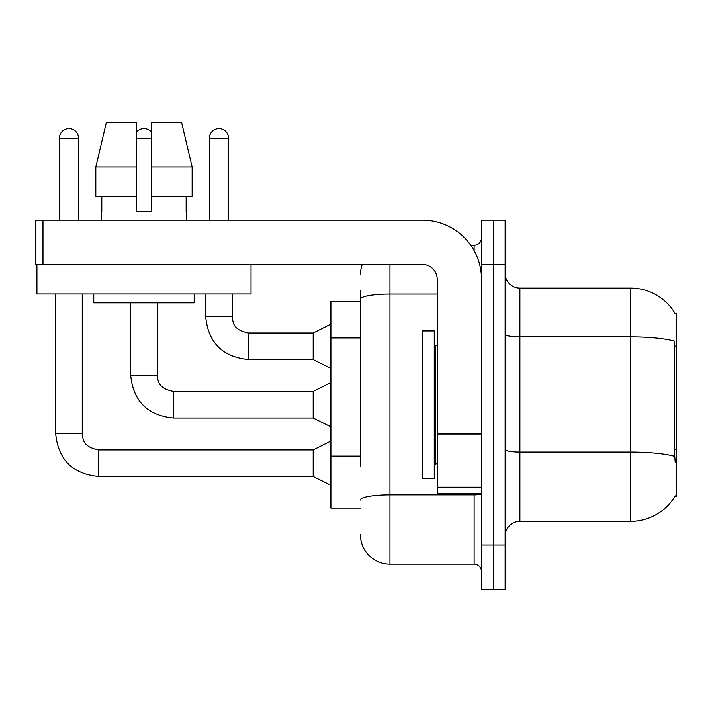 <?xml version="1.0" encoding="UTF-8"?>
<svg xmlns="http://www.w3.org/2000/svg" width="712" height="712" viewBox="0 0 712 712"><rect width="100%" height="100%" fill="white"/><g stroke="black" fill="none" stroke-linecap="round" stroke-linejoin="round"><path stroke-width="1.07" d="M675.056 313.369A51.673 51.673 0 0 0 630.627 288.084A51.673 51.673 0 0 1 675.056 313.369L676.4 313.182L676.4 496.264L674.949 496.264L675.207 495.828A51.673 51.673 0 0 1 630.627 521.371A51.673 51.673 0 0 0 674.949 496.264M360.432 327.636L360.432 291.03L360.432 301.372L330.902 301.372L330.902 508.083L360.432 508.083M505.128 536.136A14.765 14.765 0 0 1 519.894 521.371L630.627 521.371L630.627 288.084L519.894 288.084A14.765 14.765 0 0 1 505.128 273.319A14.765 14.765 0 0 0 519.894 288.084L519.894 521.371M493.318 544.991L493.318 589.287L505.128 589.287L505.128 544.991L493.318 544.991L493.318 589.287L481.499 589.287L481.499 544.991L493.318 544.991L493.318 264.455L493.318 544.991M481.499 544.991L481.499 220.159L493.318 220.159L493.318 264.455L493.318 220.159L505.128 220.159L505.128 544.991M675.207 462.311L674.264 449.477L674.469 341.11A51.673 8.971 180 0 0 630.627 336.883L519.894 336.883A14.765 2.563 0 0 1 505.128 334.32M360.432 466.431L360.432 291.03M389.962 264.455L389.962 564.189L474.121 564.189L474.121 493.318M470.766 245.266L474.121 245.266A7.378 7.378 0 0 0 481.499 237.879M481.499 571.567A7.378 7.378 0 0 0 474.121 564.189M360.432 274.796A29.53 29.53 0 0 1 362.301 264.455M389.962 564.189A29.53 29.53 0 0 1 360.432 534.659M59.372 220.159L59.372 138.217A9.594 9.594 0 0 1 68.966 128.623A9.594 9.594 0 0 1 78.569 138.217L78.569 220.159M330.902 485.344L313.182 476.479L313.182 449.904L330.902 441.048M55.678 293.985L55.678 433.661L82.254 433.661L82.254 293.985M136.588 132.085A9.594 9.594 0 0 1 151.353 132.085M330.902 426.871L313.182 418.015L313.182 391.44L330.902 382.575M130.688 302.849L130.688 375.197L157.263 375.197L157.263 302.849M209.381 220.159L209.381 138.217A9.594 9.594 0 0 1 218.985 128.623A9.594 9.594 0 0 1 228.579 138.217L228.579 220.159M330.902 368.407L313.182 359.542L313.182 332.967L330.902 324.111M205.697 293.985L205.697 316.724L232.272 316.724L232.272 293.985M422.438 404.728L422.438 478.553L434.258 478.553L434.258 330.902L422.438 330.902L422.438 404.728M481.499 493.318L437.204 493.318L437.204 433.608L481.499 433.608M481.499 279.22A59.06 59.06 0 0 0 422.438 220.159L42.978 220.159L42.978 264.455L422.438 264.455A14.765 14.765 0 0 1 437.204 279.22L437.204 433.608M42.978 264.455L35.6 264.455L35.6 220.159L42.978 220.159M251.025 264.455L251.025 293.985L36.926 293.985L36.926 264.455M192.133 196.539L192.133 167.008L181.649 122.713L192.133 167.008L192.133 196.539L151.353 196.539L151.353 122.713L181.649 122.713L192.133 167.008L151.353 167.008M136.588 167.008L95.817 167.008L106.302 122.713L95.817 167.008L106.302 122.713L136.588 122.713L136.588 211.304L151.353 211.304L151.353 196.539M101.157 211.304L101.798 211.304L101.157 211.304L101.157 220.159M186.793 211.304L186.152 211.304L186.793 211.304L186.793 220.159M186.152 196.539L186.152 211.304M151.353 211.304L136.588 211.304M101.798 211.304L101.798 196.539M93.77 293.985L93.77 302.849L194.18 302.849L194.18 293.985M136.588 196.539L95.817 196.539L95.817 167.008M676.4 449.477L674.264 449.477M676.4 346.121L674.264 346.121M360.432 337.969L330.902 337.969M360.432 456.089L330.902 456.089M674.629 456.321A51.673 8.971 180 0 0 630.627 452.049L519.894 452.049A14.765 2.563 -0 0 1 505.128 449.486M505.128 264.455L481.499 264.455M481.499 493.585A7.378 1.282 0 0 1 474.121 494.867L389.962 494.867A29.53 5.126 180 0 0 360.432 500.002M360.432 299.191A29.53 5.126 180 0 1 389.962 294.065L437.204 294.065M474.121 250.633L474.121 245.266M313.182 476.479L98.496 476.479L98.496 449.931M59.372 138.217L78.569 138.217M313.182 418.015L173.505 418.015L173.505 391.467M136.588 138.217L151.353 138.217M313.182 359.542L248.515 359.542L248.515 332.993M209.381 138.217L228.579 138.217M434.258 344.19L435.735 345.667L435.735 463.788L437.204 463.788M481.499 434.89L437.204 434.89M437.204 487.213L481.499 487.213M82.254 433.661C83.153 438.823 82.209 446.664 98.496 449.904L313.182 449.904M55.678 433.661C58.251 459.641 72.517 473.916 98.496 476.479C72.517 473.916 58.251 459.641 55.678 433.661C58.251 459.641 72.517 473.916 98.496 476.479C72.517 473.916 58.251 459.641 55.678 433.661C58.251 459.641 72.517 473.916 98.496 476.479C72.517 473.916 58.251 459.641 55.678 433.661C58.251 459.641 72.517 473.916 98.496 476.479C72.517 473.916 58.251 459.641 55.678 433.661C58.251 459.641 72.517 473.916 98.496 476.479M130.688 375.197C133.251 401.176 147.526 415.443 173.505 418.015C147.526 415.443 133.251 401.176 130.688 375.197C133.251 401.176 147.526 415.443 173.505 418.015C147.526 415.443 133.251 401.176 130.688 375.197C133.251 401.176 147.526 415.443 173.505 418.015C147.526 415.443 133.251 401.176 130.688 375.197C133.251 401.176 147.526 415.443 173.505 418.015C147.526 415.443 133.251 401.176 130.688 375.197C133.251 401.176 147.526 415.443 173.505 418.015M313.182 391.44L173.505 391.44C157.219 388.2 158.162 380.35 157.263 375.197M205.697 316.724C208.26 342.703 222.536 356.979 248.515 359.542C222.536 356.979 208.26 342.703 205.697 316.724C208.26 342.703 222.536 356.979 248.515 359.542C222.536 356.979 208.26 342.703 205.697 316.724C208.26 342.703 222.536 356.979 248.515 359.542C222.536 356.979 208.26 342.703 205.697 316.724C208.26 342.703 222.536 356.979 248.515 359.542C222.536 356.979 208.26 342.703 205.697 316.724M313.182 332.967L248.515 332.967C232.219 329.727 233.171 321.886 232.272 316.724M435.735 345.667L437.204 345.667M435.735 463.788L434.258 465.256"/></g></svg>
